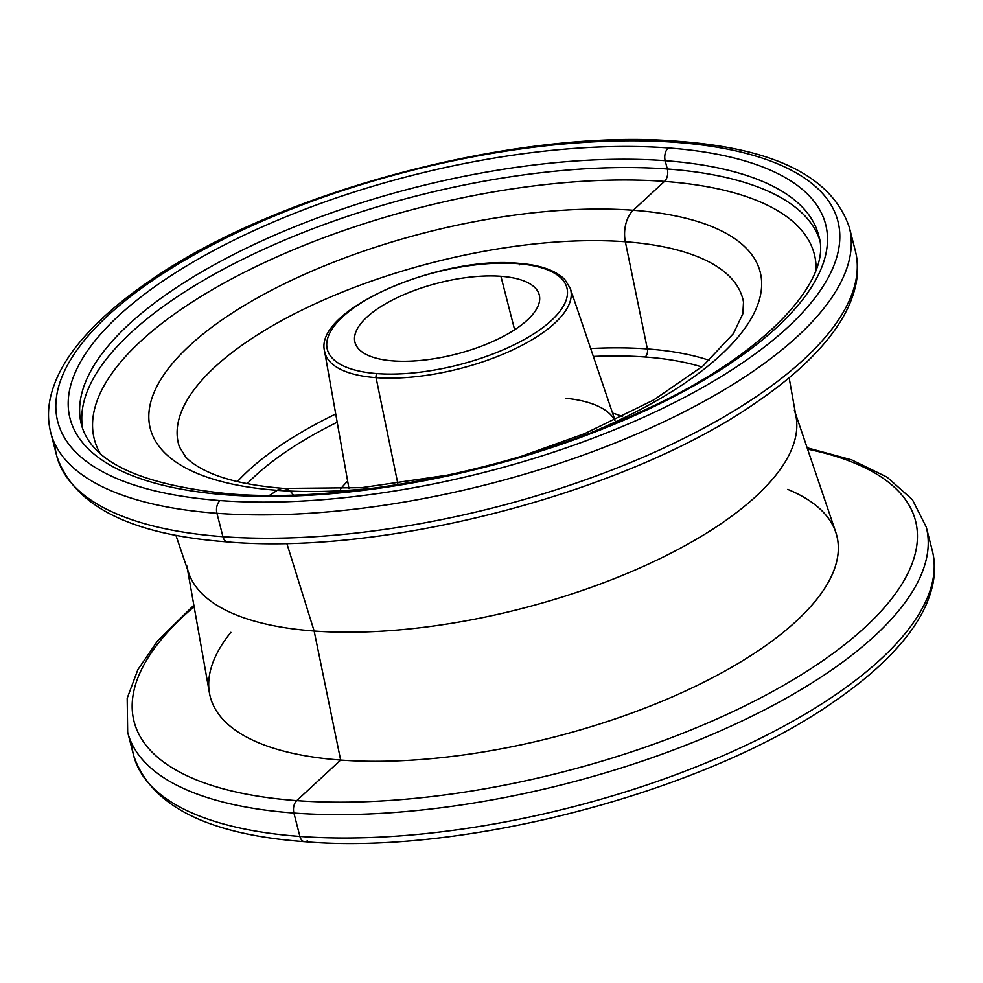 <?xml version="1.0" encoding="UTF-8"?>
<svg xmlns="http://www.w3.org/2000/svg" width="983" height="983" viewBox="0 0 983 983"><rect width="100%" height="100%" fill="white"/><g stroke="black" fill="none" stroke-linecap="round" stroke-linejoin="round"><path stroke-width="1.47" d="M227.614 541.928C387.019 555.764 629.906 491.5 757.291 401.728C785.614 382.326 808.284 362.518 825.278 342.293C841.534 322.977 851.708 303.808 855.812 284.775C858.27 273.053 858.11 261.724 855.333 250.788L849.337 227.417A412.27 158.902 165.6 0 1 651.078 427.703A412.27 158.902 165.6 0 1 216.936 513.298A9.511 5.775 -85.8 0 1 220.131 500.568A402.747 155.24 -14.4 0 0 766.924 345.008A402.747 155.24 -14.4 0 0 675.542 142.314A402.747 155.24 -14.4 0 0 128.748 297.874A402.747 155.24 -14.4 0 0 220.131 500.568A9.511 5.775 94.2 0 0 216.936 513.298A412.27 158.902 -14.4 0 0 651.078 427.703A412.27 158.902 -14.4 0 0 849.337 227.417C832.282 177.186 775.317 148.494 678.43 141.331A9.511 5.775 94.2 0 0 675.542 142.314A9.511 5.775 -85.8 0 1 678.43 141.331C519.024 127.495 276.125 191.759 148.752 281.531C120.442 300.921 97.784 320.716 80.79 340.929C64.411 360.392 54.2 379.696 50.145 398.865C47.774 410.452 47.97 421.658 50.711 432.471A412.27 158.902 -14.4 0 0 216.936 513.298L222.932 536.669A412.27 158.902 -14.4 0 0 657.074 451.074A412.27 158.902 -14.4 0 0 855.333 250.788A412.27 158.902 165.6 0 1 657.074 451.074A412.27 158.902 165.6 0 1 222.932 536.669L216.936 513.298A412.27 158.902 165.6 0 1 50.711 432.471L56.707 455.842C73.75 506.073 130.727 534.764 227.614 541.928A9.511 5.775 -85.8 0 1 222.932 536.669A412.27 158.902 165.6 0 1 56.707 455.842A412.27 158.902 165.6 0 1 54.851 443.861A412.27 158.902 -14.4 0 0 56.707 455.842A412.27 158.902 -14.4 0 0 222.932 536.669A9.511 5.775 94.2 0 0 227.614 541.928A9.511 5.775 94.2 0 0 230.12 541.215M220.131 500.568A402.747 155.24 165.6 0 1 128.748 297.874A402.747 155.24 165.6 0 1 675.542 142.314A402.747 155.24 165.6 0 1 766.924 345.008A402.747 155.24 165.6 0 1 220.131 500.568M227.306 494.928A390.067 150.35 -14.4 0 0 756.873 344.271A390.067 150.35 -14.4 0 0 668.366 147.954A390.067 150.35 -14.4 0 0 138.8 298.623A390.067 150.35 -14.4 0 0 227.306 494.928A9.511 5.775 -85.8 0 1 230.182 493.933A9.511 5.775 94.2 0 0 227.306 494.928A390.067 150.35 165.6 0 1 138.8 298.623A390.067 150.35 165.6 0 1 668.366 147.954A390.067 150.35 165.6 0 1 756.873 344.271A390.067 150.35 165.6 0 1 227.306 494.928M818.618 235.306A380.556 146.676 -14.4 0 0 665.172 160.696L667.31 168.99A380.556 146.676 -14.4 0 0 271.443 245.811A380.556 146.676 -14.4 0 0 82.621 428.527A380.556 146.676 165.6 0 1 271.443 245.811A380.556 146.676 165.6 0 1 667.31 168.99L665.172 160.696A9.511 5.775 -85.8 0 1 668.366 147.954A9.511 5.775 94.2 0 0 665.172 160.696A380.556 146.676 -14.4 0 0 264.427 239.705A380.556 146.676 -14.4 0 0 81.417 424.582C91.296 461.998 140.876 485.111 230.182 493.933C347.638 503.542 517.463 469.53 641.788 411.287C764.283 356.301 833.793 280.032 818.618 235.306A380.556 146.676 -14.4 0 0 665.172 160.696A380.556 146.676 -14.4 0 0 264.427 239.705A380.556 146.676 -14.4 0 0 81.417 424.582M667.31 168.99A380.556 146.676 165.6 0 1 819.478 239.336A380.556 146.676 -14.4 0 0 667.31 168.99A9.511 5.775 -85.8 0 1 664.483 181.413A371.709 143.272 165.6 0 1 816.099 269.563A371.709 143.272 -14.4 0 0 664.483 181.413A9.511 5.775 94.2 0 0 667.31 168.99M100.131 453.396A371.709 143.272 165.6 0 1 256.649 266.246A371.709 143.272 165.6 0 1 664.483 181.413A371.709 143.272 -14.4 0 0 256.649 266.246A371.709 143.272 -14.4 0 0 100.131 453.396M633.249 210.251L664.483 181.413L633.249 210.251A314.855 121.364 165.6 0 1 591.213 432.581A314.855 121.364 165.6 0 0 633.249 210.251A25.374 15.409 94.2 0 0 625.348 241.757A25.374 15.409 -85.8 0 1 633.249 210.251A314.855 121.364 165.6 0 0 205.791 331.861A314.855 121.364 165.6 0 0 277.231 490.308L269.489 495.407L277.231 490.308A25.374 15.409 -85.8 0 1 283.903 488.416A25.374 15.409 94.2 0 0 277.231 490.308A314.855 121.364 165.6 0 1 205.791 331.861A314.855 121.364 165.6 0 1 633.249 210.251M375.739 487.912A314.855 121.364 165.6 0 1 277.231 490.308A314.855 121.364 165.6 0 0 375.739 487.912M521.285 456.321L584.738 433.614L653.818 399.909L702.943 366.008L733.379 333.618L742.853 313.774L743.504 302.076A291.312 112.283 -14.4 0 0 625.348 241.757A291.312 112.283 -14.4 0 0 315.002 303.87A291.312 112.283 -14.4 0 0 179.41 446.909L185.676 456.923C189.498 461.187 195.47 465.451 203.592 469.727C222.035 479.323 248.81 485.553 283.903 488.416L361.633 487.654L448.445 475.022M293.339 495.051A25.374 15.409 94.2 0 0 283.903 488.416M743.504 302.076A291.312 112.283 -14.4 0 0 625.348 241.757L647.355 348.928A283.215 109.162 -14.4 0 0 590.66 348.535A283.215 109.162 165.6 0 1 647.355 348.928L625.348 241.757A291.312 112.283 -14.4 0 0 315.002 303.87A291.312 112.283 -14.4 0 0 179.41 446.909M237.407 481.584A283.215 109.162 165.6 0 1 335.731 413.99A283.215 109.162 -14.4 0 0 237.407 481.584M647.355 348.928A283.215 109.162 165.6 0 1 709.394 360.392A283.215 109.162 -14.4 0 0 647.355 348.928A6.34 3.858 -85.8 0 1 645.131 357.013A276.887 106.729 165.6 0 1 701.825 366.954A276.887 106.729 165.6 0 0 645.131 357.013A6.34 3.858 94.2 0 0 647.355 348.928M247.188 483.685A276.887 106.729 165.6 0 1 337.194 422.223A276.887 106.729 165.6 0 0 247.188 483.685M593.351 356.46A276.887 106.729 165.6 0 1 645.131 357.013A276.887 106.729 165.6 0 0 593.351 356.46M622.522 416.608A162.945 62.801 -14.4 0 0 612.556 413.081A162.945 62.801 -14.4 0 1 622.522 416.608M347.638 481.105A162.945 62.801 -14.4 0 0 340.609 488.993A162.945 62.801 -14.4 0 1 347.638 481.105M565.79 398.275A137.632 53.045 165.6 0 1 614.756 420.355M519.503 264.832A3.17 1.929 94.2 0 0 518.004 263.272C439.856 255.691 313.38 309.792 324.611 351.398A126.856 48.892 -14.4 0 0 376.071 377.656L397.845 483.71L376.071 377.656A126.856 48.892 -14.4 0 0 511.209 350.612A126.856 48.892 -14.4 0 0 570.238 288.326A126.856 48.892 165.6 0 1 511.209 350.612A126.856 48.892 165.6 0 1 376.071 377.656A3.17 1.929 -85.8 0 1 377.177 373.614A123.686 47.675 -14.4 0 0 545.098 325.84A123.686 47.675 -14.4 0 0 517.033 263.591A3.17 1.929 -85.8 0 1 518.004 263.272A3.17 1.929 94.2 0 0 517.033 263.591A123.686 47.675 -14.4 0 0 349.112 311.365A123.686 47.675 -14.4 0 0 377.177 373.614A3.17 1.929 94.2 0 0 376.071 377.656A126.856 48.892 165.6 0 1 324.611 351.398L348.965 488.551M377.177 373.614A123.686 47.675 165.6 0 1 349.112 311.365A123.686 47.675 165.6 0 1 517.033 263.591A123.686 47.675 165.6 0 1 545.098 325.84A123.686 47.675 165.6 0 1 377.177 373.614M393.323 360.921A95.142 36.666 -14.4 0 0 522.489 324.169A95.142 36.666 -14.4 0 0 500.9 276.297A95.142 36.666 -14.4 0 0 371.734 313.036A95.142 36.666 -14.4 0 0 393.323 360.921A95.142 36.666 -14.4 0 0 493.503 341.162A95.142 36.666 -14.4 0 0 539.262 294.949A95.142 36.666 -14.4 0 0 500.9 276.297L514.625 329.772L500.9 276.297A95.142 36.666 -14.4 0 0 400.708 296.043A95.142 36.666 -14.4 0 0 354.961 342.268A95.142 36.666 -14.4 0 0 393.323 360.921M193.86 605.233L157.722 640.707L137.903 669.57L127.188 698.225L127.667 732.212A412.27 158.902 -14.4 0 0 293.892 813.039A412.27 158.902 165.6 0 1 127.667 732.212L133.663 755.583A412.27 158.902 -14.4 0 0 299.889 836.41A412.27 158.902 165.6 0 1 133.663 755.583A412.27 158.902 165.6 0 1 131.82 743.603A412.27 158.902 -14.4 0 0 133.663 755.583C150.718 805.814 207.683 834.506 304.57 841.669A9.511 5.775 -85.8 0 1 299.889 836.41A412.27 158.902 -14.4 0 0 734.031 750.815A412.27 158.902 -14.4 0 0 932.289 550.529A412.27 158.902 165.6 0 1 734.031 750.815A412.27 158.902 165.6 0 1 299.889 836.41A9.511 5.775 94.2 0 0 304.57 841.669A9.511 5.775 94.2 0 0 307.458 840.686M293.892 813.039L299.889 836.41L293.892 813.039A412.27 158.902 -14.4 0 0 728.034 727.457A412.27 158.902 -14.4 0 0 926.293 527.158A412.27 158.902 165.6 0 1 728.034 727.457A412.27 158.902 165.6 0 1 293.892 813.039A9.511 5.775 -85.8 0 1 296.719 800.629A403.411 155.498 -14.4 0 0 822.083 661.215A403.411 155.498 -14.4 0 0 807.584 449.145A403.411 155.498 165.6 0 1 822.083 661.215A403.411 155.498 165.6 0 1 296.719 800.629A9.511 5.775 94.2 0 0 293.892 813.039M194.106 606.671A403.411 155.498 -14.4 0 0 296.719 800.629A403.411 155.498 165.6 0 1 194.106 606.671M230.87 632.339A323.456 124.681 -14.4 0 0 340.646 760.068L296.719 800.629L340.646 760.068A323.456 124.681 -14.4 0 0 741.084 661.694A323.456 124.681 -14.4 0 0 787.739 489.362M795.48 413.45L835.783 532.27A323.456 124.681 165.6 0 1 685.225 691.11A323.456 124.681 165.6 0 1 340.646 760.068L314.142 631.025A313.7 120.909 -14.4 0 0 648.325 564.131A313.7 120.909 -14.4 0 0 794.338 410.095M186.905 566.061A313.7 120.909 -14.4 0 0 314.142 631.025L340.646 760.068A323.456 124.681 165.6 0 1 209.453 693.089L187.52 569.55M789.14 377.767L796.095 416.939A313.7 120.909 165.6 0 1 640.609 567.621A313.7 120.909 165.6 0 1 314.142 631.025L286.79 543.329L314.142 631.025A313.7 120.909 165.6 0 1 188.662 572.905L175.883 535.219M614.989 420.245L570.238 288.326L564.918 279.639C555.604 270.3 539.962 264.845 518.004 263.272M304.57 841.669C463.976 855.505 706.875 791.241 834.248 701.469C862.558 682.079 885.216 662.284 902.21 642.071C918.589 622.608 928.8 603.304 932.855 584.135C935.226 572.548 935.03 561.342 932.289 550.529L926.293 527.158L912.408 499.659L887.047 477.136L851.61 459.847L807.117 447.781"/></g></svg>
